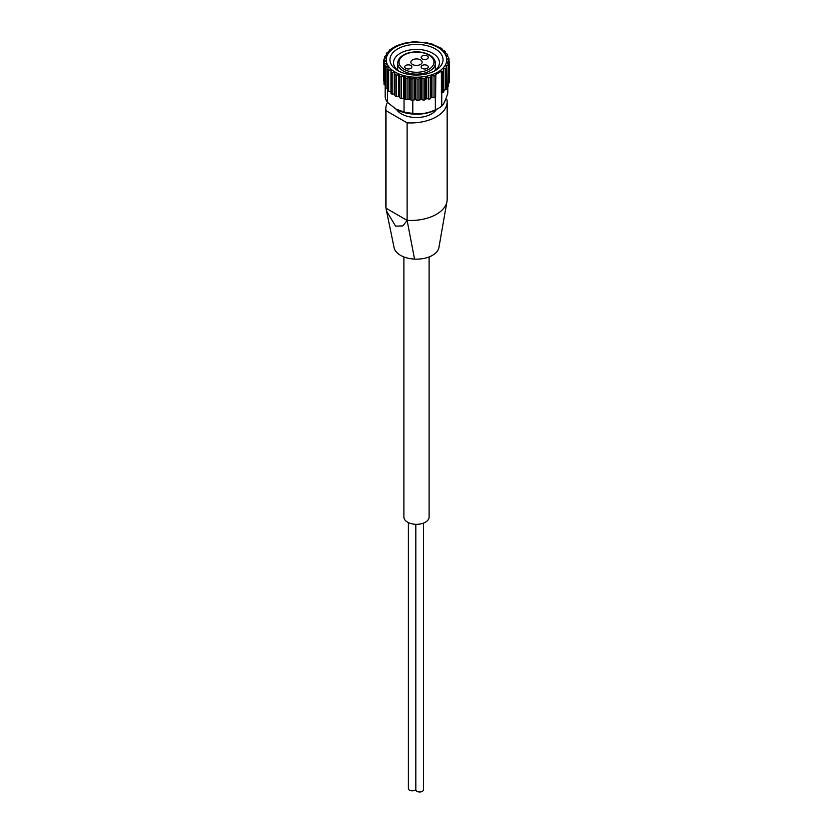 <?xml version="1.0" encoding="UTF-8"?>
<svg xmlns="http://www.w3.org/2000/svg" width="833" height="833" viewBox="0 0 833 833"><rect width="100%" height="100%" fill="white"/><g stroke="black" fill="none" stroke-linecap="round" stroke-linejoin="round"><path stroke-width="1.25" d="M436.44 109.446A28.207 16.285 180 0 1 405.359 112.892A28.207 16.285 180 0 1 396.56 109.446A21.231 12.256 0 0 0 401.485 113.913A21.231 12.256 0 0 0 436.461 109.435L438.793 108.092A31.519 18.201 180 0 0 441.761 106.103C443.781 104.177 445.79 99.835 447.8 93.088L447.8 86.486M438.793 108.092A31.519 18.201 180 0 1 435.347 109.81L435.347 97.117M441.761 106.103L441.761 92.796M443.76 70.961L443.76 91.807A1.322 0.771 0 0 1 443.781 91.942A1.322 0.771 0 0 1 442.708 92.692L441.396 92.838L441.396 71.097A31.519 18.201 180 0 1 435.836 74.304L435.586 96.805L435.836 74.304M435.347 109.81C427.829 113.382 420.321 114.537 412.804 113.298L412.804 100.335M408.982 99.044L410.284 99.512A31.519 18.201 180 0 1 408.274 99.242L408.982 99.044L408.982 77.167L407.077 78.292L405.307 77.948L403.578 76.074L401.537 76.99L399.913 76.459L399.319 74.699L396.508 75.116L395.071 74.429L394.269 72.284L392.156 72.742L390.969 71.919L390.958 93.275A1.322 0.771 0 0 0 392.156 94.035L394.269 94.16L394.269 72.284M394.269 94.16L395.071 95.722A1.322 0.771 0 0 0 396.508 96.409L399.319 96.576L399.913 97.753A1.322 0.771 0 0 0 401.537 98.284L404.703 98.554A31.519 18.201 180 0 1 404.047 98.398L404.047 111.945L395.79 109.008L387.543 102.407L387.543 88.86A31.519 18.201 180 0 1 387.262 88.475L387.678 88.6M412.804 113.298A31.519 18.201 180 0 1 404.047 111.945M387.543 102.407A31.519 18.201 180 0 1 385.19 97.357L385.19 85.081M389.25 51.282L389.23 50.219L391.604 48.772A31.519 18.201 180 0 1 397.164 45.555L401.766 44.045M394.082 247.588A22.564 13.026 0 0 0 394.092 247.651A22.564 13.026 0 0 0 414.532 259.105L407.118 220.391A36.6 21.127 0 0 0 435.846 214.633A36.6 21.127 0 0 0 437.387 213.727A36.6 21.127 0 0 0 446.998 201.367A36.6 21.127 0 0 0 447.165 199.347L447.165 101.813A36.6 21.127 0 0 0 446.998 99.825L445.759 99.117M387.501 102.365A36.6 21.127 0 0 0 385.835 108.675L385.835 206.209A36.6 21.127 0 0 0 386.002 208.198L386.543 211.03L395.529 226.128L402.849 225.92L407.118 220.391L407.118 122.857A36.6 21.127 0 0 0 447.165 101.813M385.835 108.675A36.6 21.127 0 0 0 386.002 110.664L407.118 122.857M407.118 220.391L386.002 208.198L386.002 110.664M385.471 87.101A1.322 0.771 0 0 0 385.335 87.444A1.322 0.771 0 0 0 386.064 88.121L387.262 88.475M384.013 63.173L384.013 84.175A1.322 0.771 0 0 0 384.534 84.789L385.335 85.143M383.742 59.841L383.742 80.832A1.322 0.771 0 0 0 384.013 81.29M448.456 83.269L448.831 83.071A1.322 0.771 0 0 0 449.258 82.509L449.258 61.517M446.613 86.924L447.831 86.476A1.322 0.771 0 0 0 448.456 85.83L448.456 64.807M441.396 71.097L442.708 71.399L443.76 70.513L443.791 68.296L443.781 90.172L445.77 89.725A1.322 0.771 0 0 0 446.613 89.006A1.322 0.771 0 0 0 446.519 88.735M410.284 99.512L411.096 100.127A1.322 0.771 0 0 0 412.939 100.283L415.48 99.564L417.062 100.387A1.322 0.771 0 0 0 418.926 100.335L421.196 99.366L423.008 100.012A1.322 0.771 0 0 0 424.82 99.762L426.746 98.575L428.735 99.012A1.322 0.771 0 0 0 430.442 98.575L431.213 97.43L434.045 97.419A1.322 0.771 0 0 0 435.586 96.805M404.703 98.554L405.307 99.242A1.322 0.771 0 0 0 407.077 99.585L408.274 99.242M435.274 48.897A26.541 15.327 180 0 1 435.274 70.566A26.541 15.327 180 0 1 397.726 70.566A26.541 15.327 180 0 1 397.726 48.897A26.541 15.327 180 0 1 435.274 48.897M433.67 44.888L441.355 48.335M428.631 43.326L433.098 44.305M402.485 43.503L413.824 41.712L427.777 42.827M386.397 54.645L386.397 53.239L389.625 50.969M386.481 54.593L386.481 53.312L387.241 54.103M386.97 54.332L384.742 56.613L385.846 57.456M384.544 58.56L384.544 56.488L384.742 58.362M385.731 57.56L384.169 58.966L384.086 60.049L385.502 60.903M384.169 58.966L384.086 62.808M385.544 60.861L384.273 62.423L384.534 63.495L386.22 63.652L386.22 64.422M384.273 62.423L384.534 84.789M386.408 64.131L385.471 65.807L386.064 66.827L387.959 66.807L387.959 68.202M385.471 65.807L386.064 66.827L386.064 88.121M388.303 67.244L387.689 69.368M387.73 69.004L388.636 69.951L391.156 70.107L390.958 91.682M391.156 70.107L390.969 71.919M409.805 99.158L409.805 77.282L408.982 77.167M409.805 77.282L411.096 78.833L412.939 78.989L414.636 77.667L417.062 79.093L418.926 79.041L420.363 77.563L423.008 78.718L424.82 78.469L426.746 76.698L428.735 77.719L430.442 77.282L431.952 75.324L434.045 76.126L435.586 75.511M443.781 91.942L443.76 70.513M445.77 89.725L445.77 68.431L443.385 68.722M446.519 67.442L445.77 68.431L446.519 67.442L445.77 65.713M446.03 66.244L446.03 65.255L447.831 65.182L448.258 64.141L447.154 62.506M447.831 86.476L448.258 64.141M447.269 62.652L447.269 62.027L448.831 61.777L448.914 60.705L447.488 59.216L448.727 58.331L448.466 57.258L446.78 55.936M448.831 83.071L448.914 60.705M448.727 60.455L448.466 57.258M446.582 55.769L447.654 54.843L447.654 56.529M447.519 56.425L446.925 53.916L445.03 52.791M444.687 52.51L445.311 51.698L445.311 52.916M445.259 52.885L444.353 50.803L442.313 49.876M441.834 49.532L442.021 48.835L440.824 48.012M438.116 46.971L438.72 47.314M390.969 72.138L390.969 93.213A1.322 0.771 0 0 0 390.958 93.275M387.73 90.297A1.322 0.771 0 0 0 387.678 90.505A1.322 0.771 0 0 0 388.636 91.245L390.677 91.588M403.349 97.992L404.047 98.398M414.532 259.105A22.564 13.026 0 0 0 438.96 247.37A22.564 13.026 0 0 0 439.012 246.995M429.11 256.928L429.11 517.054A12.61 7.278 180 0 1 416.5 524.332A12.61 7.278 180 0 1 403.89 517.054L403.89 256.928M399.09 71.305A22.949 13.255 180 0 1 393.551 62.662A22.949 13.255 180 0 1 407.712 50.417A22.949 13.255 180 0 1 432.733 53.291A22.949 13.255 180 0 1 439.449 62.662A22.949 13.255 180 0 1 433.91 71.305M420.488 59.861A5.644 3.259 180 0 1 422.144 62.173A5.644 3.259 180 0 1 420.488 64.474A5.644 3.259 180 0 1 414.345 65.172A5.644 3.259 180 0 1 410.856 62.173A5.644 3.259 180 0 1 414.345 59.164A5.644 3.259 180 0 1 420.488 59.861M422.185 68.368A3.571 2.062 0 0 0 426.079 68.816A3.571 2.062 0 0 0 428.277 66.911A3.571 2.062 0 0 0 427.235 65.453A3.571 2.062 0 0 0 423.351 65.005A3.571 2.062 0 0 0 421.144 66.911A3.571 2.062 0 0 0 422.185 68.368M427.235 55.967A3.571 2.062 180 0 1 428.277 57.425A3.571 2.062 180 0 1 424.715 59.487A3.571 2.062 180 0 1 421.144 57.425A3.571 2.062 180 0 1 423.351 55.519A3.571 2.062 180 0 1 427.235 55.967M410.815 65.453A3.571 2.062 180 0 1 411.856 66.911A3.571 2.062 180 0 1 408.285 68.972A3.571 2.062 180 0 1 404.723 66.911A3.571 2.062 180 0 1 406.921 65.005A3.571 2.062 180 0 1 410.815 65.453M415.823 524.321L415.823 789.788A3.811 2.207 0 0 0 416.948 791.35A3.811 2.207 0 0 0 421.102 791.829A3.811 2.207 0 0 0 423.456 789.788L423.456 523.124M408.389 522.624L408.389 788.643A3.811 2.207 0 0 0 409.503 790.194A3.811 2.207 0 0 0 415.823 789.33M437.898 47.377A30.259 17.472 180 0 1 424.33 76.605A30.259 17.472 180 0 1 387.272 55.207A30.259 17.472 180 0 1 437.898 47.377M442.021 49.751L442.021 48.835L442.021 49.751M442.708 92.692L442.708 71.399M434.045 97.419L434.045 76.126M431.952 97.201L431.952 75.324M431.213 97.43L431.213 75.553M430.442 98.575L430.442 77.282M428.735 99.012L428.735 77.719M426.746 98.575L426.746 76.698M425.955 98.731L425.955 76.855M424.82 99.762L424.82 78.469M423.008 100.012L423.008 78.718M421.196 99.366L421.196 77.5M420.363 99.439L420.363 77.563M418.926 100.335L418.926 79.041M417.062 100.387L417.062 79.093M415.48 99.564L415.48 77.698M414.636 99.543L414.636 77.667M412.939 100.283L412.939 78.989M411.096 100.127L411.096 78.833M407.077 99.585L407.077 78.292M405.307 99.242L405.307 77.948M404.359 98.148L404.359 76.272M403.578 97.95L403.578 76.074M401.537 98.284L401.537 76.99M399.913 97.753L399.913 76.459M399.319 96.576L399.319 74.699M398.622 96.305L398.622 74.429M396.508 96.409L396.508 75.116M395.071 95.722L395.071 74.429M394.863 94.504L394.863 72.627M392.156 94.035L392.156 72.742M388.636 91.245L388.636 69.951M435.315 70.253L435.315 63.256A18.815 10.86 180 0 1 416.5 74.116A18.815 10.86 180 0 1 397.685 63.256L397.685 70.253M428.86 55.03A17.483 10.1 180 0 1 421.029 71.919A17.483 10.1 180 0 1 399.611 59.56A17.483 10.1 180 0 1 428.86 55.03M386.543 211.03L394.092 247.651M448.987 60.809L448.987 58.154M446.613 89.006L446.613 67.921M387.678 90.505L387.678 69.368M385.335 87.444L385.335 66.39M396.56 109.446L395.79 109.008M446.977 201.367L438.949 247.37M435.315 63.256C435.263 60.018 433.327 57.248 429.526 54.968C422.737 51.479 415.313 50.917 407.243 53.281C401.058 55.561 397.872 58.883 397.685 63.256"/></g></svg>
